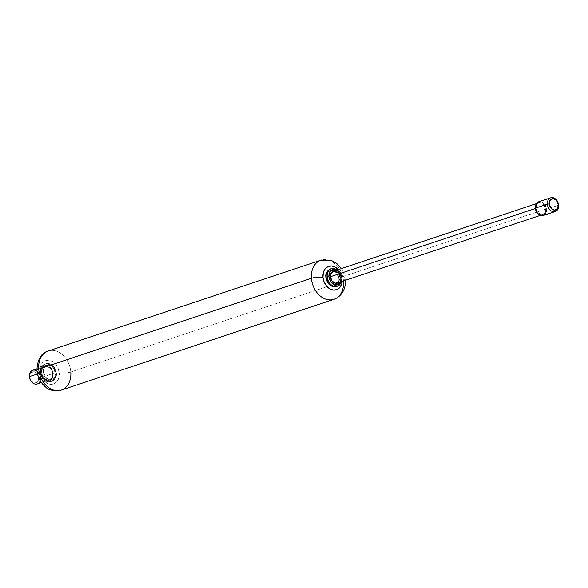 <?xml version="1.0" encoding="UTF-8"?>
<svg xmlns="http://www.w3.org/2000/svg" width="588" height="588" viewBox="0 0 588 588"><rect width="100%" height="100%" fill="white"/><g stroke="black" fill="none" stroke-linecap="round" stroke-linejoin="round"><path stroke-width="0.44" stroke-dasharray="2.94 2.21" d="M332.97 299.601A20.624 15.538 71.6 0 0 343.488 281.196L70.803 371.991L343.488 281.196A20.624 15.538 71.6 0 0 321.915 259.903A20.624 15.538 -108.4 0 1 343.488 281.196A8.247 1.69 175.5 0 0 345.288 279.962A8.247 1.69 175.5 0 0 342.216 278.903L341.113 274.221L338.298 269.613A12.37 9.327 -108.4 0 1 342.216 278.903A8.247 1.69 -4.5 0 1 345.288 279.962A8.247 1.69 -4.5 0 1 345.082 280.395M70.803 371.991A20.624 15.538 71.6 0 0 49.23 350.691A20.624 15.538 -108.4 0 1 70.803 371.991A8.247 1.69 -4.5 0 1 59.241 373.123A12.37 9.327 71.6 0 0 48.664 360.179A12.37 9.327 71.6 0 0 39.991 371.388A8.247 1.69 -4.5 0 1 36.912 370.33A8.247 1.69 175.5 0 0 39.991 371.388L40.359 366.831L42.138 363.105L45.055 360.767L48.664 360.179L52.42 361.429L55.75 364.332L58.146 368.433L59.241 373.123L58.866 377.672L57.095 381.406L54.177 383.736L50.561 384.324L46.805 383.075L43.483 380.179L41.087 376.07L39.991 371.388A12.37 9.327 71.6 0 0 50.561 384.324A12.37 9.327 71.6 0 0 59.241 373.123A8.247 1.69 175.5 0 0 70.803 371.991A20.624 15.538 71.6 0 1 60.285 390.388M43.358 371.69A8.048 6.064 -108.4 0 1 48.995 364.406A8.048 6.064 -108.4 0 1 55.875 372.821A8.048 6.064 -108.4 0 1 50.23 380.105A8.048 6.064 -108.4 0 1 43.358 371.69L45.621 377.408L50.23 380.105L54.478 378.202L55.875 372.821L53.604 367.103L48.995 364.406L44.754 366.302L43.358 371.69M56.058 373.159A9.283 6.99 71.6 0 0 46.356 363.582A9.283 6.99 71.6 0 0 41.623 371.859A9.283 6.99 -108.4 0 1 46.356 363.582A9.283 6.99 -108.4 0 1 56.058 373.159A9.283 6.99 -108.4 0 1 51.332 381.443A9.283 6.99 -108.4 0 1 41.623 371.859A9.283 6.99 71.6 0 0 51.332 381.443A9.283 6.99 71.6 0 0 56.058 373.159M55.029 373.505A9.283 6.99 71.6 0 0 45.327 363.921A9.283 6.99 71.6 0 0 40.594 372.204A9.283 6.99 -108.4 0 1 45.327 363.921A9.283 6.99 -108.4 0 1 55.029 373.505A9.283 6.99 -108.4 0 1 50.303 381.781A9.283 6.99 -108.4 0 1 40.594 372.204A9.283 6.99 71.6 0 0 50.303 381.781A9.283 6.99 71.6 0 0 55.029 373.505M53.295 373.674A8.041 6.064 71.6 0 0 46.423 365.266A8.041 6.064 71.6 0 0 40.785 372.542L42.182 367.162L46.423 365.266L51.031 367.963L53.295 373.674L51.898 379.062L47.657 380.958L43.056 378.26L40.785 372.542A8.041 6.064 71.6 0 0 47.657 380.958A8.041 6.064 71.6 0 0 53.295 373.674M36.97 371.006A7.218 5.439 -108.4 0 1 40.631 377.621L52.655 373.615A7.218 5.439 -108.4 0 1 48.973 380.054A7.218 5.439 -108.4 0 1 41.425 372.601L37.47 373.917L41.425 372.601A7.218 5.439 -108.4 0 1 45.107 366.162A7.218 5.439 -108.4 0 1 52.655 373.615L40.631 377.621A7.218 5.439 71.6 0 0 33.082 370.168M38.749 377.805A5.88 4.432 71.6 0 0 33.729 371.66A5.88 4.432 71.6 0 0 29.606 376.981L30.627 373.049L33.729 371.66L37.095 373.63L38.749 377.805L37.728 381.737L34.633 383.126L31.267 381.156L29.606 376.981A5.88 4.432 71.6 0 0 34.633 383.126A5.88 4.432 71.6 0 0 38.749 377.805L40.631 377.621L38.749 377.805M36.948 384.06A7.218 5.439 71.6 0 0 40.631 377.621A7.218 5.439 -108.4 0 1 40.249 380.833M52.655 373.615L50.619 368.485L46.489 366.067L42.681 367.772L41.425 372.601L43.461 377.731L47.599 380.149L51.406 378.451L52.655 373.615M342.209 281.358L342.216 278.903M338.842 278.602A8.041 6.064 71.6 0 0 331.97 270.186A8.041 6.064 71.6 0 0 326.333 277.47A8.041 6.064 71.6 0 0 333.205 285.886A8.041 6.064 71.6 0 0 338.842 278.602L336.571 272.883L331.97 270.186L327.729 272.09L326.333 277.47L328.604 283.188L333.205 285.886L337.446 283.982L338.842 278.602M330.875 268.848A9.283 6.99 -108.4 0 1 340.577 278.433A9.283 6.99 71.6 0 0 330.875 268.848M331.904 268.503A9.283 6.99 -108.4 0 1 341.606 278.087A9.283 6.99 71.6 0 0 331.904 268.503M336.88 270.083A8.041 6.064 -108.4 0 1 341.415 277.742L340.805 281.821M336.821 283.137A6.189 4.66 71.6 0 0 339.974 277.617L545.774 209.093A6.189 4.66 -108.4 0 1 542.614 214.613A6.189 4.66 -108.4 0 1 536.146 208.226L537.219 204.08L540.482 202.625L544.025 204.697L545.774 209.093L544.701 213.231L541.438 214.694L537.895 212.621L536.146 208.226L535.374 208.483L536.146 208.226A6.189 4.66 -108.4 0 1 539.299 202.706A6.189 4.66 -108.4 0 1 545.774 209.093L339.974 277.617A6.189 4.66 71.6 0 0 333.499 271.222M542.893 215.605A7.218 5.439 71.6 0 0 546.575 209.166L558.6 205.161L546.575 209.166A7.218 5.439 71.6 0 0 539.027 201.713M545.319 213.995L546.575 209.166L544.539 204.036L540.401 201.618M336.909 270.076L339.144 272.031L341.415 277.742A8.041 6.064 -108.4 0 1 340.79 281.828M338.901 281.755L339.974 277.617L338.225 273.222L334.682 271.141M336.873 286.371A9.283 6.99 71.6 0 0 341.606 278.087M335.844 286.709A9.283 6.99 71.6 0 0 340.577 278.433A9.283 6.99 -108.4 0 1 335.844 286.709M345.318 280.322L343.664 272.957L341.407 268.576M56.33 372.976C55 366.118 51.531 363.024 45.908 363.707L44.879 364.046C43.137 365.736 41.336 363.399 40.322 372.388C41.652 379.245 45.129 382.34 50.744 381.656L51.773 381.318C55.463 378.959 56.977 376.18 56.33 372.976M44.761 366.265L36.838 368.897M49.318 379.958L41.403 382.597M341.518 281.586L341.878 277.904L337.608 269.848M539.005 202.786L536.344 203.676M542.915 214.532L540.232 215.421"/><path stroke-width="0.88" d="M70.803 371.991A20.624 15.538 -108.4 0 1 60.285 390.388A20.624 15.538 -108.4 0 1 38.72 369.095A8.247 1.69 175.5 0 0 36.912 370.33A8.247 1.69 -4.5 0 1 38.72 369.095A20.624 15.538 -108.4 0 1 49.23 350.691A20.624 15.538 71.6 0 0 38.72 369.095L311.397 278.3A20.624 15.538 -108.4 0 1 321.915 259.903A20.624 15.538 71.6 0 0 311.397 278.3A8.247 1.69 -4.5 0 1 322.959 277.168A12.37 9.327 -108.4 0 1 327.788 266.658A12.37 9.327 -108.4 0 1 338.291 269.613M345.082 280.395A8.247 1.69 -4.5 0 1 343.488 281.196A20.624 15.538 -108.4 0 1 332.97 299.601A20.624 15.538 -108.4 0 1 311.397 278.3L38.72 369.095A20.624 15.538 71.6 0 0 60.285 390.388M33.082 370.168A7.218 5.439 71.6 0 0 29.4 376.607L37.47 373.917L29.4 376.607A7.218 5.439 -108.4 0 1 36.97 371.006M40.249 380.833A7.218 5.439 -108.4 0 1 34.214 383.832A7.218 5.439 -108.4 0 1 29.4 376.607A7.218 5.439 71.6 0 0 36.948 384.06M338.725 270.113L335.395 267.217L331.639 265.967L328.023 266.548L325.113 268.885L323.334 272.611L322.959 277.168L324.061 281.85L326.45 285.959L329.78 288.855L333.536 290.112L337.152 289.524L340.062 287.187L341.841 283.46L342.209 281.358A12.37 9.327 -108.4 0 1 332.543 289.957A12.37 9.327 -108.4 0 1 322.959 277.168A8.247 1.69 175.5 0 0 311.397 278.3A20.624 15.538 71.6 0 0 332.97 299.601M549.251 203.963A5.88 4.432 -108.4 0 1 553.367 198.641A5.88 4.432 -108.4 0 1 558.394 204.786L558.6 205.161A7.218 5.439 71.6 0 0 552.433 197.612A7.218 5.439 71.6 0 0 547.369 204.146L549.251 203.963L550.272 200.03L553.367 198.641L556.733 200.611L558.394 204.786L557.373 208.725L554.271 210.107L550.905 208.137L549.251 203.963L547.369 204.146A7.218 5.439 -108.4 0 1 551.052 197.708A7.218 5.439 -108.4 0 1 558.6 205.161A7.218 5.439 -108.4 0 1 554.918 211.599A7.218 5.439 -108.4 0 1 547.369 204.146L535.345 208.152L547.369 204.146A7.218 5.439 71.6 0 0 553.543 211.695A7.218 5.439 71.6 0 0 558.6 205.161L558.394 204.786A5.88 4.432 -108.4 0 1 554.271 210.107A5.88 4.432 -108.4 0 1 549.251 203.963M341.518 281.586L340.746 283.372L338.732 285.548L336.292 286.584C330.676 287.26 327.2 284.173 325.87 277.315C325.223 274.111 326.737 271.333 330.427 268.973A9.283 6.99 71.6 0 0 326.142 277.124L326.142 277.124A9.283 6.99 -108.4 0 1 329.618 269.319M340.805 281.821L340.018 283.129L335.777 285.026L331.176 282.328L328.905 276.617L327.171 276.786A9.283 6.99 -108.4 0 1 331.904 268.503A9.283 6.99 71.6 0 0 327.171 276.786L328.905 276.617A8.041 6.064 -108.4 0 1 336.88 270.083M333.499 271.222A6.189 4.66 71.6 0 0 330.346 276.742L535.374 208.483L330.346 276.742A6.189 4.66 71.6 0 0 336.821 283.137M539.027 201.713A7.218 5.439 71.6 0 0 535.345 208.152A7.218 5.439 71.6 0 0 542.893 215.605M540.401 201.618L536.594 203.323L535.345 208.152L537.381 213.282L541.511 215.7L545.319 213.995M340.79 281.828A8.041 6.064 -108.4 0 1 334.028 284.563A8.041 6.064 -108.4 0 1 328.905 276.617L330.302 271.23L334.543 269.333L336.909 270.076M334.682 271.141L331.419 272.604L330.346 276.742L332.095 281.137L335.638 283.218L338.901 281.755M327.171 276.786A9.283 6.99 71.6 0 0 336.873 286.371A9.283 6.99 -108.4 0 1 327.171 276.786M341.29 281.659A9.283 6.99 -108.4 0 1 336.873 286.371M326.142 277.124A9.283 6.99 71.6 0 0 335.844 286.709A9.283 6.99 -108.4 0 1 326.142 277.124M341.407 268.576L336.593 263.292L330.912 260.227L320.93 260.183L48.245 350.977C41.167 352.947 37.389 359.4 36.912 370.322C37.581 377.217 40.513 382.803 45.702 387.073C48.356 390.182 53.552 391.196 61.27 390.109L333.955 299.314C343.583 295.639 346.089 285.841 345.288 279.969M36.838 368.897L32.737 370.264M41.403 382.597L37.294 383.964M337.608 269.848L331.456 268.635L330.427 268.973M536.344 203.676L333.205 271.311M550.706 197.803L538.682 201.809M555.263 211.504L543.239 215.509M540.232 215.421L337.115 283.048"/></g></svg>
